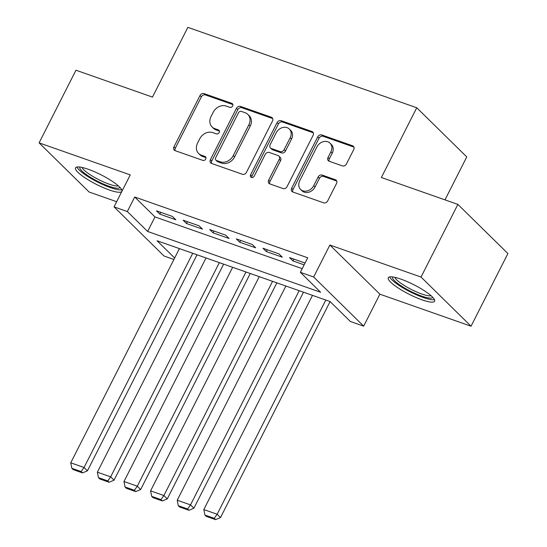 <?xml version="1.0" encoding="UTF-8"?>
<svg xmlns="http://www.w3.org/2000/svg" width="547" height="547" viewBox="0 0 547 547"><rect width="100%" height="100%" fill="white"/><g stroke="black" fill="none" stroke-linecap="round" stroke-linejoin="round"><path stroke-width="0.82" d="M232.639 105.988A2.291 1.88 -45.5 0 0 232.413 103.711A2.291 1.88 -45.5 0 0 231.819 103.349L204.065 93.599A3.268 2.687 -45.5 0 0 200.004 95.534L173.953 146.876A3.268 2.687 -45.5 0 0 174.274 150.124A3.268 2.687 -45.5 0 0 175.122 150.651L202.875 160.401A2.291 1.88 -45.5 0 0 205.72 159.047A2.291 1.88 -45.5 0 0 205.494 156.77A2.291 1.88 -45.5 0 0 204.899 156.408L201.31 155.143A10.455 8.595 -45.5 0 1 198.609 153.475A10.455 8.595 -45.5 0 1 197.583 143.082L199.751 138.801A10.455 8.595 -45.5 0 1 212.742 132.606L216.338 133.871A2.291 1.88 -45.5 0 0 219.176 132.518A2.291 1.88 -45.5 0 0 218.95 130.241A2.291 1.88 -45.5 0 0 218.362 129.878L214.766 128.613A10.455 8.595 -45.5 0 1 212.072 126.945A10.455 8.595 -45.5 0 1 211.039 116.552L213.214 112.272A10.455 8.595 -45.5 0 1 226.205 106.077L229.795 107.342A2.291 1.88 -45.5 0 0 232.639 105.988M400.889 279.114A25.969 5.32 -153.1 0 0 388.274 277.726A25.969 5.32 -153.1 0 0 398.243 288.023A25.969 5.32 -153.1 0 0 421.976 299.838A25.969 5.32 -153.1 0 0 434.591 301.226A25.969 5.32 -153.1 0 0 424.622 290.922A25.969 5.32 -153.1 0 0 400.889 279.114M88.163 169.235A25.969 5.32 -153.1 0 0 75.548 167.854A25.969 5.32 -153.1 0 0 85.517 178.151A25.969 5.32 -153.1 0 0 109.25 189.959A25.969 5.32 -153.1 0 0 121.865 191.347A25.969 5.32 -153.1 0 0 111.896 181.05A25.969 5.32 -153.1 0 0 88.163 169.235M342.381 165.885A3.268 2.687 -45.5 0 0 346.436 163.95L353.745 149.55A3.268 2.687 -45.5 0 0 353.424 146.295A3.268 2.687 -45.5 0 0 352.583 145.775L321.752 134.945A3.268 2.687 -45.5 0 0 317.698 136.88L291.647 188.23A3.268 2.687 -45.5 0 0 291.968 191.477A3.268 2.687 -45.5 0 0 292.809 191.997L323.639 202.828A3.268 2.687 -45.5 0 0 327.694 200.893L336.528 183.491A3.268 2.687 -45.5 0 0 336.2 180.243A3.268 2.687 -45.5 0 0 335.359 179.724L322.169 175.088A3.268 2.687 -45.5 0 0 318.108 177.023L313.732 185.652A8.745 7.186 -45.5 0 1 300.611 189.433A8.745 7.186 -45.5 0 1 299.756 180.742L316.904 146.938A8.745 7.186 -45.5 0 1 330.019 143.157A8.745 7.186 -45.5 0 1 330.88 151.847L328.022 157.481A3.268 2.687 -45.5 0 0 328.344 160.729A3.268 2.687 -45.5 0 0 329.185 161.249L342.381 165.885M457.887 204.4L507.903 253.555L471.042 326.21L421.026 277.055L457.887 204.4L381.368 177.515L416.752 107.766L187.86 27.35L152.476 97.099L75.958 70.214L39.097 142.87L130.254 174.896L114.036 206.862L127.342 211.539L134.712 197.009L307.715 257.787L300.344 272.317L313.65 276.994L363.666 326.149L350.36 321.472L330.08 301.547L157.085 240.762L174.643 258.02M421.026 277.055L329.868 245.029L313.65 276.994M272.502 121.003A3.268 2.687 -45.5 0 0 272.18 117.755A3.268 2.687 -45.5 0 0 271.333 117.229L240.509 106.398A3.268 2.687 -45.5 0 0 236.448 108.333L210.397 159.683A3.268 2.687 -45.5 0 0 210.718 162.931A3.268 2.687 -45.5 0 0 211.566 163.45L242.389 174.281A3.268 2.687 -45.5 0 0 246.451 172.346L272.502 121.003M281.131 120.675L311.961 131.506A3.268 2.687 -45.5 0 1 312.802 132.025A3.268 2.687 -45.5 0 1 313.123 135.273L287.072 186.623A3.268 2.687 -45.5 0 1 283.011 188.558L269.821 183.922A3.268 2.687 -45.5 0 1 268.98 183.395A3.268 2.687 -45.5 0 1 268.652 180.148L279.223 159.327A3.268 2.687 -45.5 0 0 278.895 156.08A3.268 2.687 -45.5 0 0 278.054 155.553L269.302 152.483A3.268 2.687 -45.5 0 0 265.24 154.418L254.246 176.093A2.291 1.88 -45.5 0 1 250.813 177.084A2.291 1.88 -45.5 0 1 250.588 174.808L277.069 122.61A3.268 2.687 -45.5 0 1 281.131 120.675L282.484 122.002L313.308 132.832L311.961 131.506M39.097 142.87L89.113 192.024L116.655 201.699M172.462 216.455L156.49 210.848L159.874 214.164L175.84 219.778L172.462 216.455M199.081 225.808L183.108 220.195L186.486 223.518L202.458 229.131L199.081 225.808M225.692 235.155L209.727 229.549L213.104 232.872L229.07 238.478L225.692 235.155M252.311 244.509L236.338 238.895L239.716 242.218L255.688 247.832L252.311 244.509M278.922 253.863L262.957 248.249L266.334 251.572L282.3 257.179L278.922 253.863M134.712 197.009L154.992 216.933L302.204 268.652M305.048 263.039L289.568 257.603L292.946 260.919L304.132 264.851M444.984 199.867L466.769 156.921L416.752 107.766M329.868 245.029L379.885 294.183L471.042 326.21M379.885 294.183L363.666 326.149M173.905 259.476L164.052 256.017L114.036 206.862M127.342 211.539L147.622 231.463L320.617 292.248L300.344 272.317M154.992 216.933L147.622 231.463M159.874 214.164L160.791 212.359M186.486 223.518L187.409 221.706M213.104 232.872L214.021 231.06M239.716 242.218L240.639 240.406M266.334 251.572L267.251 249.76M292.946 260.919L293.869 259.114M212.072 126.945L213.419 128.272A10.455 8.595 -45.5 0 0 216.12 129.947L214.766 128.613M219.402 131.095L216.12 129.947M198.609 153.475L199.963 154.801A10.455 8.595 -45.5 0 0 202.663 156.476L201.31 155.143M205.945 157.625L202.663 156.476M232.865 104.566L205.412 94.925A3.268 2.687 -45.5 0 0 201.358 96.86L175.307 148.203A3.268 2.687 -45.5 0 0 175.102 150.644M272.707 118.569A3.268 2.687 -45.5 0 0 272.686 118.562L241.856 107.732A3.268 2.687 -45.5 0 0 237.801 109.667L211.751 161.009A3.268 2.687 -45.5 0 0 211.545 163.444M241.357 111.403A2.291 1.88 -45.5 0 0 238.513 112.757L215.648 157.83A2.291 1.88 -45.5 0 0 215.874 160.1A2.291 1.88 -45.5 0 0 216.462 160.469L220.25 161.796A10.455 8.595 -45.5 0 0 233.241 155.608L248.871 124.798A10.455 8.595 -45.5 0 0 247.839 114.405A10.455 8.595 -45.5 0 0 245.145 112.737L241.357 111.403M215.874 160.1L217.227 161.433A2.291 1.88 -45.5 0 0 217.815 161.796L216.462 160.469M247.839 114.405L249.193 115.732A10.455 8.595 -45.5 0 1 250.225 126.131L234.595 156.934A10.455 8.595 -45.5 0 1 221.603 163.129L217.815 161.796M278.895 156.08L280.249 157.406A3.268 2.687 -45.5 0 1 280.57 160.654L270.006 181.481A3.268 2.687 -45.5 0 0 269.801 183.915M282.484 122.002A3.268 2.687 -45.5 0 0 278.423 123.937L251.941 176.141A2.291 1.88 -45.5 0 0 251.709 177.529M290.183 137.721A8.745 7.186 -45.5 0 0 289.322 129.03A8.745 7.186 -45.5 0 0 276.208 132.805L270.163 144.716A3.268 2.687 -45.5 0 0 270.485 147.964A3.268 2.687 -45.5 0 0 271.326 148.49L280.078 151.56A3.268 2.687 -45.5 0 0 284.139 149.625L290.183 137.721L291.537 139.047A8.745 7.186 -45.5 0 0 290.676 130.357L289.322 129.03M270.485 147.964L271.838 149.297A3.268 2.687 -45.5 0 0 272.68 149.816L271.326 148.49M291.537 139.047L285.493 150.958A3.268 2.687 -45.5 0 1 281.432 152.893L272.68 149.816M330.019 143.157L331.373 144.483A8.745 7.186 -45.5 0 1 332.227 153.174L329.369 158.808A3.268 2.687 -45.5 0 0 329.164 161.242M300.611 189.433L301.965 190.759A8.745 7.186 -45.5 0 0 315.079 186.978L313.732 185.652M336.733 181.057A3.268 2.687 -45.5 0 0 336.713 181.05L323.516 176.414A3.268 2.687 -45.5 0 0 319.462 178.349L315.079 186.978M352.583 145.775L353.936 147.102A3.268 2.687 -45.5 0 0 353.936 147.102L323.106 136.271A3.268 2.687 -45.5 0 0 319.045 138.206L292.994 189.556A3.268 2.687 -45.5 0 0 292.789 191.99M192.729 253.288L84.053 467.494L70.748 462.817L179.416 248.612M81.154 471.569L71.842 468.294L73.189 469.62L82.508 472.895L81.154 471.569L84.053 467.494L87.431 470.817L197.023 254.799M70.748 462.817L71.842 468.294M82.508 472.895L87.431 470.817M119.95 187.389A22.475 4.608 26.9 0 1 109.01 186.24A22.475 4.608 26.9 0 1 88.361 175.949A22.475 4.608 26.9 0 1 79.876 167.054M82.084 167.45A20.807 4.267 -153.1 0 0 109.072 184.127A20.807 4.267 -153.1 0 0 118.323 185.836M76.949 167.026A25.805 5.285 -153.1 0 0 110.364 187.573A25.805 5.285 -153.1 0 0 121.701 189.727M432.684 297.26A22.475 4.608 26.9 0 1 401.621 286.17A22.475 4.608 26.9 0 1 392.602 276.926M394.818 277.329A20.807 4.267 -153.1 0 0 403.173 284.789A20.807 4.267 -153.1 0 0 431.057 295.708M389.683 276.898A25.805 5.285 -153.1 0 0 399.987 286.019A25.805 5.285 -153.1 0 0 434.434 299.599M219.34 262.635L110.665 476.847L97.359 472.17L206.034 257.958M107.766 480.916L98.453 477.647L99.807 478.974L109.12 482.249L107.766 480.916L110.665 476.847L114.05 480.163L223.641 264.146M97.359 472.17L98.453 477.647M109.12 482.249L114.05 480.163M245.959 271.989L137.283 486.194L123.978 481.517L232.646 267.312M134.384 490.269L125.072 486.994L126.419 488.327L135.738 491.596L134.384 490.269L137.283 486.194L140.661 489.517L250.252 273.5M123.978 481.517L125.072 486.994M135.738 491.596L140.661 489.517M272.57 281.336L163.895 495.548L150.589 490.871L259.264 276.666M161.003 499.623L151.683 496.348L153.037 497.674L162.35 500.949L161.003 499.623L163.895 495.548L167.279 498.871L276.871 282.847M150.589 490.871L151.683 496.348M162.35 500.949L167.279 498.871M299.188 290.689L190.513 504.895L177.207 500.225L285.883 286.013M187.614 508.97L178.301 505.695L179.648 507.028L188.968 510.296L187.614 508.97L190.513 504.895L193.891 508.218L303.482 292.201M177.207 500.225L178.301 505.695M188.968 510.296L193.891 508.218M325.8 300.043L217.132 514.248L203.819 509.572L312.494 295.366M214.233 518.324L204.913 515.048L206.267 516.375L215.58 519.65L214.233 518.324L217.132 514.248L220.509 517.571L330.094 301.561M203.819 509.572L204.913 515.048M215.58 519.65L220.509 517.571M232.783 104.299L231.819 103.349M205.87 157.358L204.899 156.408M219.326 130.829L218.362 129.878M175.307 148.203L173.953 146.876M201.358 96.86L200.004 95.534M205.412 94.925L204.065 93.599M211.751 161.009L210.397 159.683M237.801 109.667L236.448 108.333M241.856 107.732L240.509 106.398M272.686 118.562L271.333 117.229M221.603 163.129L220.25 161.796M234.595 156.934L233.241 155.608M250.225 126.131L248.871 124.798M270.006 181.481L268.652 180.148M280.57 160.654L279.223 159.327M251.941 176.141L250.588 174.808M278.423 123.937L277.069 122.61M281.432 152.893L280.078 151.56M285.493 150.958L284.139 149.625M329.369 158.808L328.022 157.481M332.227 153.174L330.88 151.847M319.462 178.349L318.108 177.023M323.516 176.414L322.169 175.088M336.713 181.05L335.359 179.724M292.994 189.556L291.647 188.23M319.045 138.206L317.698 136.88M323.106 136.271L321.752 134.945"/></g></svg>
